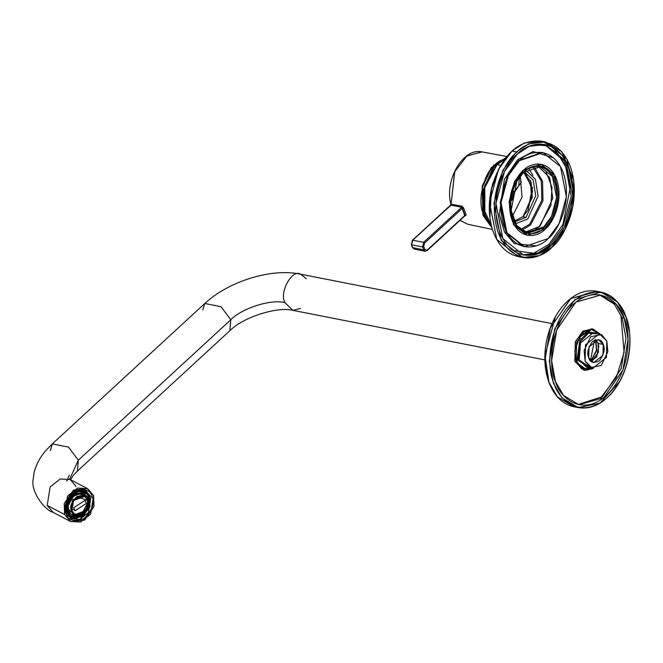 <?xml version="1.0" encoding="UTF-8"?>
<svg xmlns="http://www.w3.org/2000/svg" width="663" height="663" viewBox="0 0 663 663"><rect width="100%" height="100%" fill="white"/><g stroke="black" fill="none" stroke-linecap="round" stroke-linejoin="round"><path stroke-width="0.99" d="M523.463 170.424C516.527 175.239 504.352 198.245 512.085 220.249C520.422 241.688 539.102 236.285 545.168 229.116C552.113 224.309 564.279 201.295 556.547 179.3C548.21 157.86 529.53 163.264 523.463 170.424L541.29 164.3L554.517 174.85L558.959 197.475L553.489 217.829L545.168 229.116L527.342 235.249L514.115 224.691L509.681 202.066L515.143 181.712L523.463 170.424L522.85 170.308L540.983 164.242L522.85 170.308L514.529 181.596L509.068 201.942L513.502 224.566L527.035 235.183L513.668 224.865L509.051 202.198L514.488 181.679L522.85 170.308L523.463 170.424M523.985 171.85C529.762 165.029 547.539 159.891 555.47 180.286C562.829 201.221 551.251 223.116 544.646 227.691C538.87 234.511 521.093 239.658 513.162 219.254C505.803 198.32 517.389 176.424 523.985 171.85L516.867 181.09L511.09 210.461L516.825 226.191L527.151 233.417L544.646 227.691C551.251 223.116 562.829 201.221 555.47 180.286C547.539 159.891 529.762 165.029 523.985 171.85L516.775 181.256L523.629 172.413C529.256 165.758 546.602 160.744 554.343 180.643C561.52 201.063 550.224 222.428 543.784 226.895L551.5 216.411L556.58 197.524L552.461 176.515L540.179 166.72L523.629 172.413L523.985 171.85M520.596 256.589L518.623 256.324L520.596 256.589M489.916 217.058L491.482 188.914L499.769 166.96L511.844 151.313M553.472 147.692L564.992 164.615M551.74 247.49L565.282 229.125L574.183 195.991L566.956 159.161L545.425 141.973L561.768 151.711L573.719 180.038L573.288 204.768L565.672 228.569L551.873 247.465C542.483 255.91 532.77 259.25 522.717 257.476L518.3 256.606L496.769 239.418L489.551 202.588L498.443 169.455L511.985 151.089L524.35 142.993L541.016 141.103L524.35 142.993L511.985 151.089L516.402 151.951L502.861 170.325L493.96 203.458L501.187 240.288L522.717 257.476L539.375 255.586L551.889 247.266C563.119 239.484 582.818 202.24 570.304 166.637C556.812 131.929 526.571 140.672 516.75 152.275C505.513 160.056 485.822 197.301 498.336 232.912C511.828 267.612 542.069 258.868 551.889 247.266C542.069 258.868 511.828 267.612 498.336 232.912C485.822 197.301 505.513 160.056 516.75 152.275C526.571 140.672 556.812 131.929 570.304 166.637C582.818 202.24 563.119 239.484 551.889 247.266L539.375 255.586L522.717 257.476L501.187 240.288L493.96 203.458L502.861 170.325L516.402 151.951L528.767 143.863L545.425 141.973L528.767 143.863L516.402 151.951L511.985 151.089L498.443 169.455L489.551 202.588L496.769 239.418L518.3 256.606L522.527 257.087M517.405 154.048C526.861 142.885 555.967 134.465 568.962 167.872C581.003 202.149 562.042 238 551.226 245.492C541.779 256.664 512.665 265.076 499.678 231.669C487.628 197.4 506.59 161.54 517.405 154.048L504.444 171.634L495.924 203.342L502.844 238.597L523.447 255.048L539.392 253.241L551.226 245.492L564.196 227.906L572.708 196.198L565.796 160.943L545.185 144.501L529.24 146.308L517.405 154.048M555.793 149.233L543.204 141.633M518.458 160.587L507.427 175.546L500.184 202.522L506.068 232.514L523.596 246.503L506.068 232.514L500.184 202.522L507.427 175.546L518.458 160.587L519.32 160.753L542.947 152.631L560.484 166.62L566.368 196.613L559.124 223.588L548.094 238.547L524.458 246.677L506.922 232.68L501.046 202.696L508.289 175.712L519.32 160.753L518.458 160.587L542.094 152.457L518.458 160.587M544.447 144.36L564.71 161.366L571.199 196.521L562.622 227.823L549.76 245.202L538.223 252.827L522.717 254.89L538.223 252.827L549.76 245.202L562.622 227.823L571.199 196.521L564.71 161.366L544.447 144.36M548.889 244.398L562.937 224.434L570.155 188.01L566.492 168.303L557.591 153.31L545.798 145.653L533.955 144.774L545.798 145.653L557.591 153.31L566.492 168.303L570.155 188.01L562.937 224.434L548.889 244.398L533.715 253.249L513.154 250.539L533.715 253.249L548.889 244.398L549.76 245.202L548.889 244.398M536.234 245.807L514.397 243.644L504.568 232.199L499.33 214.663L504.41 179.234L517.596 159.783L533.044 151.512L553.522 157.885L533.044 151.512L517.596 159.783L504.41 179.234L499.33 214.663L504.568 232.199L514.397 243.644L536.234 245.807M538.315 166.471L549.702 177.601L552.785 198.295L540.105 226.166L525.411 232.108L540.105 226.166L552.785 198.295L549.702 177.601L538.315 166.471M511.074 210.262L516.9 225.776L527.226 232.58L543.784 226.895L526.77 232.481L516.709 225.519L511.074 210.262M519.32 160.753C510.12 167.126 493.985 197.632 504.236 226.787C515.284 255.214 540.047 248.053 548.094 238.547C557.293 232.174 573.42 201.676 563.177 172.513C552.122 144.095 527.358 151.255 519.32 160.753M537.56 163.869L537.975 163.993M497.093 164.606L484.098 188.947L483.659 208.986L491.3 225.337L483.659 208.986L484.098 188.947L497.093 164.606L500.598 165.302L497.093 164.606L504.187 159.816M532.381 187.704L527.955 210.212L532.588 190.894L525.386 172.198M534.204 166.728L542.583 181.306L542.972 200.814L530.566 224.981L521.698 230.31L530.566 224.981L542.972 200.814L542.583 181.306L534.204 166.728M539.152 226.663L550.961 205.281L552.006 187.447L546.03 171.816L552.006 187.447L550.961 205.281L539.152 226.663L534.577 230.078M520.579 229.514L529.704 224.177L541.862 200.284L541.306 181.09L532.87 167.043L541.306 181.09L541.862 200.284L529.704 224.177L520.579 229.514M526.008 170.449L535.406 179.25L538.083 196.099L527.773 218.972L515.524 223.762L527.773 218.972L538.083 196.099L535.406 179.25L526.008 170.449M526.049 217.365L535.721 195.834L533.16 180.004L524.292 171.816L533.16 180.004L535.721 195.834L526.049 217.365L522.858 216.743L514.123 221.177L522.858 216.743L526.049 217.365L514.455 221.848L526.049 217.365M523.729 172.314L531.129 182.201L532.29 197.35L522.858 216.743L528.146 209.881L532.43 188.077L523.729 172.314M528.776 168.7L532.953 175.33M512.342 216.469L522.013 197.118L520.298 175.993L522.013 197.118L512.342 216.469M519.941 176.449L521.217 182.292L514.065 192.941L521.217 182.292L519.941 176.449M496.438 165.087L489.377 171.394M483.882 210.743L483.294 189.916L491.797 170.515M523.447 216.179L531.453 197.574L530.466 180.469L531.453 197.574L523.447 216.179M518.723 185.872L519.394 177.178L518.723 185.872L513.742 192.079L518.723 185.872M493.363 168.634L483.286 189.966L484.628 213.088M576.868 361.451L580.316 336.688L591.429 329.528L599.758 333.862L591.429 329.528L580.316 336.688L576.868 361.451L576.188 361.658L581.749 369.051L593.228 368.537L585.064 370.385L576.188 361.658L576.868 361.451L582.106 368.545L592.946 368.495L582.106 368.545L576.868 361.451M600.032 333.937L591.727 328.964L580.067 335.801L574.804 350.893L576.188 361.658L576.653 342.282L583.879 331.782L593.17 329.13L600.032 333.937M593.17 329.13L591.827 328.865L582.537 331.517L575.302 342.017L574.846 361.393L583.713 370.12L585.064 370.385M622.151 317.834L614.41 304.3L599.592 294.861L614.41 304.3L622.151 317.834L625.988 338.437L621.206 368.611L602.551 396.615L578.028 404.538L602.551 396.615L621.206 368.611L625.988 338.437L622.151 317.834L624.239 318.24L616.184 304.358L600.637 295.043L575.932 302.088L556.696 330.017L551.624 360.647L555.47 381.565L563.517 395.446L579.064 404.761L603.778 397.717L623.005 369.788L628.085 339.158L624.239 318.24L622.151 317.834M587.335 370.136L574.846 361.393L575.492 341.511L583.109 331.086L592.49 329.022M625.839 316.765C622.143 301.541 599.161 278.526 572.285 302.403C545.889 327.58 547.282 370.476 553.87 383.04C557.558 398.264 580.548 421.278 607.424 397.402C633.82 372.225 632.427 329.329 625.839 316.765C632.427 329.329 633.82 372.225 607.424 397.402C580.548 421.278 557.558 398.264 553.87 383.04C547.282 370.476 545.889 327.58 572.285 302.403C599.161 278.526 622.143 301.541 625.839 316.765L617.328 301.914L600.96 292.101L617.328 301.914L625.839 316.765M624.239 318.24C630.53 330.24 631.856 371.23 606.637 395.281C580.962 418.096 559 396.109 555.47 381.565C549.179 369.564 547.845 328.575 573.064 304.524C598.747 281.709 620.709 303.695 624.239 318.24M578.252 407.604L573.835 406.734C562.547 404.198 554.227 396.035 548.889 382.244C544.596 370.252 543.701 357.059 546.204 342.638C549.047 327.655 554.865 315.124 563.641 305.063C573.926 293.891 584.899 289.283 596.551 291.239L570.536 298.657L550.29 328.052L544.953 360.299L548.997 382.319L557.475 396.922L573.835 406.734L557.475 396.922L548.997 382.319L544.953 360.299L550.29 328.052L570.536 298.657L596.551 291.239L600.96 292.101L574.954 299.527L554.707 328.923L549.362 361.161L553.414 383.181L549.362 361.161L554.707 328.923L574.954 299.527L600.96 292.101C612.256 294.637 620.568 302.809 625.905 316.599C630.206 328.583 631.101 341.785 628.599 356.197C625.748 371.189 619.938 383.711 611.153 393.781C600.869 404.944 589.904 409.552 578.252 407.604L561.884 397.792L553.414 383.181L561.884 397.792L578.252 407.604L599.974 403.145L619.499 381.755M596.741 291.621L570.802 298.565L550.389 327.754L544.928 360.034L548.997 382.319L544.936 355.484L555.304 317.088M620.933 315.803L624.09 352.285L616.383 377.371L600.38 398.289M594.694 332.959L595.714 333.912M590.841 361.12L596.476 350.163L595.722 341.478L595.018 339.895L595.722 341.478L596.476 350.163L590.841 361.12M590.89 361.169L596.725 350.528L596.037 341.876L595.084 339.87L596.037 341.876L596.725 350.528L590.89 361.169M578.584 357.266L578.335 356.537M596.037 341.876L597.877 342.232L596.037 341.876M596.617 356.81L598.73 346.069L596.617 356.81M591.263 361.492L596.808 356.487L598.78 346.442L598.076 343.426L595.548 339.713L598.076 343.426L598.374 352.443L591.263 361.492M598.076 343.426L603.222 344.445L598.258 339.555L589.001 346.923L588.744 357.771L593.708 362.661L602.965 355.293L603.222 344.445L598.076 343.426M606.844 341.113L601.49 334.508L590.683 336.779L584.12 350.512L585.122 361.103L590.476 367.708L601.283 365.437L607.847 351.705L606.844 341.113L606.454 357.39L592.573 368.429L585.122 361.103L585.512 344.826L599.393 333.787L606.844 341.113M603.222 344.445C605.302 348.581 604.068 353.984 599.518 360.664C593.592 363.631 590.004 362.669 588.744 357.771C586.664 353.636 587.899 348.232 592.449 341.553C598.374 338.586 601.963 339.547 603.222 344.445M599.393 333.787L593.501 332.627L579.628 343.674L579.238 359.951L586.689 367.277L592.573 368.429M589.747 367.285L579.238 359.951L580.614 341.37L588.404 333.232L596.335 333.771M579.238 359.951L578.111 360.307L589.697 367.866L578.111 360.307L579.238 359.951M597.081 333.671L588.951 331.881L580.084 339.829L578.111 360.307L579.777 340.384L588.263 332.097L596.509 333.216M629.353 331.649L625.797 316.524M67.137 510.56L65.819 511.413M76.079 518.234L71.587 516.808L67.162 511.587L69.342 497.739L84.45 492.219L69.342 497.739L67.162 511.587L67.966 512.01L67.411 509.946L69.018 509.507L68.098 509.027L68.214 504.013L68.098 509.027L69.018 509.507L70.295 512.963L69.491 513.676L68.637 511.894L67.966 512.01L68.853 513.858L70.295 512.963L69.018 509.507L68.098 509.905L69.491 513.676L68.853 513.858L67.966 512.01L68.637 511.894L68.098 509.905L67.411 509.946L67.966 512.01L67.162 511.587L71.587 516.808L68.214 513.518L72.4 517.231L76.386 517.878L76.61 516.808L73.353 515.905L72.831 516.883L76.386 517.878L71.679 516.85L72.433 515.424L73.419 515.938M74.936 510.875L74.405 509.317L71.828 510.286C72.789 514.322 76.32 515.308 82.436 513.237C87.417 508.082 88.991 503.772 87.168 500.292L77.322 496.885L87.168 500.292C88.991 503.772 87.417 508.082 82.436 513.237C76.32 515.308 72.789 514.322 71.828 510.286L74.405 509.317L73.767 507.709L85.171 500.283L86.339 503.441L74.936 510.875L86.339 503.441L74.878 510.841L86.339 503.441L85.171 500.283L73.767 507.709L74.936 510.875M71.355 508.289L71.828 510.286L71.355 508.289M76.013 518.217L76.386 517.878L72.317 517.19L73.353 515.905L76.61 516.808L75.698 516.336L77.637 516.228L75.698 516.336L76.61 516.808L76.386 517.878L80.397 516.916L76.386 517.886M72.839 495.079L76.61 492.617L77.14 494.2L73.808 496.372L72.201 494.739L68.546 499.438L69.814 500.101L68.231 504.444L69.134 504.493L70.585 500.515L69.184 499.769L67.543 504.27L68.231 504.444L69.814 500.101L70.585 500.515L69.134 504.493L68.231 504.444L68.446 509.209L68.239 504.444L67.543 504.27L69.184 499.769L68.546 499.438L72.201 494.739L73.808 496.372L77.14 494.2L76.966 493.214L73.328 495.576L76.966 493.214L76.61 492.617L72.839 495.079L69.06 499.703L67.551 503.971M85.37 493.272L84.847 494.258L81.59 493.347L81.64 491.656L81.002 491.316L75.972 492.286L76.61 492.617L75.972 492.286L81.002 491.316L85.328 492.684L85.37 493.272L81.814 492.286L81.59 493.347L84.847 494.258L85.328 492.684L81.64 491.656L81.814 492.286L85.37 493.272L84.69 492.344M90.102 500.25L88.709 496.479L87.906 497.2L89.19 500.656L90.102 500.25L88.792 496.015L90.243 499.927L89.19 500.656L87.906 497.2L83.928 493.778L86.994 496.72L87.906 497.2L88.709 496.479M88.386 510.054L89.977 505.72L89.066 505.67L87.615 509.64L88.469 510.104L89.977 505.72L88.469 510.104L87.823 509.764L84.168 514.463L87.823 509.764L88.469 510.104L87.615 509.64L88.999 505.629L89.977 505.72M71.455 511.024C72.507 515.482 76.411 516.576 83.165 514.281C88.66 508.596 90.4 503.83 88.378 499.993C87.325 495.526 83.422 494.441 76.668 496.728C71.173 502.421 69.433 507.187 71.455 511.024C69.433 507.187 71.173 502.421 76.668 496.728C83.422 494.441 87.325 495.526 88.378 499.993C90.4 503.83 88.66 508.596 83.165 514.281C76.411 516.576 72.507 515.482 71.455 511.024L70.784 511.132L72.565 499.836L84.889 495.327L88.502 499.587L86.72 510.891L74.397 515.391L70.784 511.132L68.712 510.054L70.784 511.132L74.397 515.391L86.72 510.891L88.502 499.587L84.889 495.327L72.565 499.836L70.784 511.132L71.455 511.024M71.894 510.734C69.98 507.096 71.629 502.579 76.842 497.184C83.24 495.012 86.944 496.048 87.939 500.275C89.853 503.913 88.204 508.43 82.999 513.825C76.593 515.996 72.889 514.969 71.894 510.734L75.168 514.596L86.331 510.51L87.939 500.275L84.665 496.421L73.51 500.499L71.894 510.734M73.411 514.77L74.397 515.391C77.753 516.933 81.135 516.311 84.532 513.527C90.574 506.408 90.698 500.341 84.889 495.327L82.817 494.25L77.065 493.761L83.811 494.88M73.013 495.949L69.714 500.051L73.013 495.949M67.8 509.988L68.62 511.911M72.201 515.292L76.046 516.013L72.201 515.292M86.339 496.33L83.994 493.86L86.339 496.33M81.234 516.949L84.814 514.795L81.234 516.949L81.06 515.963L81.234 516.949L84.872 514.579L84.392 513.792L81.06 515.963L80.14 515.482L81.06 515.963L84.284 513.734M88.27 500.175L89.19 500.656L88.27 500.175M81.59 493.347L80.671 492.866L76.999 493.413L80.671 492.866L81.59 493.347M73.808 496.372L72.897 495.891L69.665 500.035L72.897 495.891L73.808 496.372M73.353 515.905L69.93 513.286L72.433 515.424L71.679 516.85M80.372 516.767L84.077 514.306L80.372 516.767M87.665 509.673L89.29 505.256L87.665 509.673M67.411 509.946L66.764 509.615L66.897 503.938L67.543 504.27L66.897 503.938L66.764 509.615L67.411 509.946M85.428 492.791L88.792 496.015L88.154 495.675L86.994 496.72L88.154 495.675L85.428 492.791M89.72 500.416L89.472 505.264L90.11 505.604L89.066 505.239L89.72 500.416M81.043 517.256L80.397 516.916L81.043 517.256M80.762 515.806L76.543 517.132M68.388 513.361L67.518 511.778M66.565 507.75L75.98 492.344L66.565 507.75M75.988 492.402L66.656 505.43M67.328 511.156L68.43 513.328L67.328 511.156M76.56 517.074L80.811 515.723L76.56 517.074M74.72 516.477L72.192 515.88L74.72 516.477M72.814 515.922L73.734 515.822M80.687 490.255L79.784 489.874L80.687 490.255M72.814 514.273L72.358 514.331M87.98 497.134L88.162 497.581M84.392 513.792L84.872 514.579M81.002 491.316L80.671 492.866L81.002 491.316M72.201 494.739L72.897 495.891L72.201 494.739M68.098 509.027L66.764 509.615L68.098 509.027M80.14 515.482L80.397 516.916L80.14 515.482M84.582 496.372L87.773 500.192L86.198 510.361L75.076 514.546L81.657 514.397L88.212 501.866L87.773 500.192L84.582 496.372M88.187 501.758L81.557 514.438L88.187 501.758M85.113 500.25L86.281 503.416L85.113 500.25M73.709 507.684L74.878 510.841M463.586 207.942L466.139 214.837L463.586 207.942L466.139 214.837L465.542 215.79L464.324 215.533L465.542 215.79L464.821 215.69L461.713 207.279L423.682 242.293L424.552 243.097L462.426 208.215L424.552 243.097L423.756 246.578L424.85 249.528L427.154 250.15L465.036 215.268L427.154 250.15L424.85 249.528L423.756 246.578L424.552 243.097L423.682 242.293L461.713 207.27L450.782 205.149L412.684 240.23L423.682 242.293L412.684 240.23L411.632 244.871L412.643 247.606L423.723 249.885L422.629 246.926L411.632 244.871L422.629 246.926L423.682 242.293L461.713 207.279L423.682 242.293L422.629 246.926L423.756 246.578L422.629 246.926L423.723 249.885L412.643 247.606L414.043 248.998L412.643 247.606L411.532 244.274L412.684 240.23L451.329 204.884L451.08 204.105L462.003 206.226L463.586 207.942L462.426 208.215L465.036 215.268L466.13 214.837L464.821 215.69L465.542 215.79L466.139 214.837L463.586 207.942L462.003 206.226L461.713 207.279L462.426 208.215L463.586 207.942M510.991 200.45L512.524 199.033L513.85 193.24L512.889 190.637L513.85 193.24L512.524 199.033L510.991 200.45M512.292 192.8L513.568 196.24L511.223 198.394L513.568 196.24L512.184 195.917L511.505 196.538L512.184 195.917L511.637 195.809L512.184 195.917L511.811 194.914L512.184 195.917L513.568 196.24L512.292 192.8M415.718 248.434L414.052 248.998L412.369 247.423L411.358 244.68L412.369 240.296L450.649 205.049L450.89 204.254C444.218 179.93 463.354 147.219 482.134 151.926L467.067 155.83L454.768 171.56L451.08 204.105L454.627 171.883L466.686 156.112L481.67 151.844M460.023 220.34L467.904 224.301L459.981 220.381M491.946 227.79L482.962 215.268L482.2 185.963L491.225 167.64L505.712 157.794L491.225 167.64L482.2 185.963L482.962 215.268L491.946 227.79M485.391 216.411L484.554 217.016L485.391 216.411M497.175 164.399L496.554 163.446L497.175 164.399M485.606 219.088L486.543 218.442L485.606 219.088M491.507 226.166L483.567 214.994L482.573 186.809L491.018 168.932L504.908 158.838L491.018 168.932L482.573 186.809L483.567 214.994L491.598 226.522L483.6 214.779C477.136 201.237 483.36 173.689 494.88 164.872L504.684 159.128M491.358 225.577L489.874 224.732L491.358 225.577M493.363 165.236L494.639 164.93L493.363 165.236M491.374 226.058L483.642 214.829C475.346 195.22 487.479 163.09 504.526 159.178L494.88 164.872C483.36 173.689 477.136 201.237 483.6 214.779M504.328 159.626L502.629 159.833M451.329 204.884L451.08 204.105L450.782 205.149L461.713 207.27L462.003 206.226L451.08 204.105L451.329 204.884L450.782 205.149L451.08 204.105M465.244 215.55L427.113 250.647L425.124 251.277L423.723 249.885L424.85 249.528L423.723 249.885L425.124 251.277L414.043 248.998M426.79 250.713L427.154 250.15L426.79 250.713M513.759 192.651L513.85 193.24M590.451 360.713L594.504 340.127L590.451 360.713M551.972 323.602L300.554 274.184C292.06 268.59 278.816 292.947 285.065 302.676L292.864 310.35L285.065 302.676C278.816 292.947 292.06 268.59 300.554 274.184L306.339 278.725M69.333 478.993L70.253 479.581L60.217 478.976L50.123 486.94L47.206 505.405L53.115 512.366L47.206 505.405L50.123 486.94L60.217 478.976L70.253 479.581L76.129 486.443M69.656 479.233L78.325 460.18L68.488 447.111L52.302 443.92L68.488 447.111L78.325 460.18L69.656 479.233M300.496 308.428L292.864 310.35C278.07 306.364 243.553 316.765 229.862 330.704L230.815 319.748L78.325 460.18L230.815 319.748L229.862 330.704L77.364 471.128L78.325 460.18L77.364 471.128L73.593 475.056L70.543 479.73M50.313 450.625L52.302 443.92L204.801 303.488L220.986 306.679L230.815 319.748L220.986 306.679L204.801 303.488C228.337 281.576 270.62 268.026 300.007 274.051M202.787 309.911L204.801 303.488M230.815 319.748C241.78 308.179 271.615 298.798 285.065 302.676C271.615 298.798 241.78 308.179 230.815 319.748M66.101 513.543C67.725 520.397 73.717 522.071 84.085 518.557C92.522 509.822 95.19 502.504 92.099 496.612C90.483 489.758 84.483 488.092 74.115 491.606C65.678 500.341 63.01 507.659 66.101 513.543L66.3 512.88L66.101 513.543C63.01 507.659 65.678 500.341 74.115 491.606C84.483 488.092 90.483 489.758 92.099 496.612C95.19 502.504 92.522 509.822 84.085 518.557C73.717 522.071 67.725 520.397 66.101 513.543M85.95 490.869L90.98 496.802L88.494 512.54L79.892 519.32L71.339 518.814L66.3 512.88L68.786 497.142L77.389 490.355L85.95 490.869L90.98 496.802L88.278 495.385L90.98 496.802L88.494 512.54L79.892 519.32L71.339 518.814L66.433 513.013C63.59 506.922 66.167 499.927 74.157 492.045C76.601 489.742 80.53 489.344 85.95 490.869L83.24 489.46M76.228 518.184L77.637 517.753L70.054 518.002L76.021 518.234M84.549 490.28L88.278 495.385M64.626 514.513L70.85 521.632L84.657 520.09L94.013 506.54L93.582 495.651L87.35 488.523L73.543 490.065L64.187 503.615L64.626 514.513L67.535 496.048L77.637 488.084L87.673 488.689L93.582 495.651L90.665 514.115L80.571 522.071L70.527 521.474L64.626 514.513L47.206 505.405L64.626 514.513M86.057 492.874L82.618 489.841L86.604 493.736M73.046 517.753L67.154 515.739M78.275 517.496L82.369 514.952M89.074 502.131L89.157 500.64M89.14 499.794L88.834 497.316M518.3 256.606C506.781 253.995 498.369 245.583 493.081 231.346C488.208 216.859 488.026 201.229 492.526 184.438C502.894 153.907 519.054 139.462 541.016 141.103L545.425 141.973M523.596 246.503L524.458 246.677M542.094 152.457L542.947 152.631M526.729 235.125L527.342 235.249M540.676 164.175L541.29 164.3M532.43 188.077L532.339 187.314M491.324 225.437L488.78 222.312L484.91 214.406L484.761 185.565L496.902 164.648M482.705 204.784L483.054 205.911M482.134 209.881L486.451 218.003M596.808 356.487L596.427 357.158M598.78 346.442L598.689 345.672M78.027 490.247L83.654 491.167L87.698 494.996M74.041 517.886L66.308 512.665M85.336 492.684L84.45 492.219C72.168 484.91 58.576 510.9 71.587 516.808M88.867 496.081L90.325 500.018M90.193 505.678L88.56 510.154M81.168 517.264L84.93 514.811M482.134 151.926L506.781 156.468M467.904 224.301L492.435 229.423M513.029 190.148L514.024 192.834L512.482 199.53L510.949 200.947M544.837 359.901L292.864 310.35M70.527 521.474L53.115 512.366C45.465 510.543 30.581 492.327 33.15 479.357L34.086 472.578C36.117 464.448 40.136 457.006 46.145 450.235L52.302 443.92M70.253 479.581L87.673 488.689M66.748 481.131L69.308 475.147"/></g></svg>
